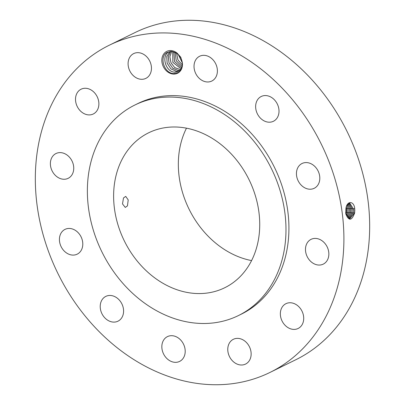 <?xml version="1.0" encoding="UTF-8"?>
<svg xmlns="http://www.w3.org/2000/svg" width="405" height="405" viewBox="0 0 405 405"><rect width="100%" height="100%" fill="white"/><g stroke="black" fill="none" stroke-linecap="round" stroke-linejoin="round"><path stroke-width="0.61" d="M270.019 372.418L295.787 359.751A182.275 146.711 -116.2 0 0 339.466 117.308A182.275 146.711 -116.2 0 0 134.981 32.582L109.213 45.249A182.275 146.711 -116.2 0 0 65.534 287.692A182.275 146.711 -116.2 0 0 270.019 372.418A182.275 146.711 -116.2 0 0 313.698 129.975A182.275 146.711 -116.2 0 0 109.213 45.249M178.281 72.849A12.201 9.821 -116.2 0 0 182.346 62.507L180.767 57.232L177.162 53.156A12.201 9.821 -116.2 0 0 166.01 51.799A12.201 9.821 -116.2 0 0 163.838 67.6A12.201 9.821 -116.2 0 0 178.281 72.849M246.402 363.599A13.81 11.112 -116.2 0 0 249.156 346.24A13.81 11.112 -116.2 0 0 233.366 339.294A13.81 11.112 -116.2 0 0 232.51 339.77A13.81 11.112 -116.2 0 0 229.762 357.129A13.81 11.112 -116.2 0 0 245.546 364.08A13.81 11.112 -116.2 0 0 246.402 363.599M238.423 315.566L241.365 314.123A117.318 94.431 -116.2 0 0 269.482 158.077A117.318 94.431 -116.2 0 0 137.867 103.543L134.926 104.991A117.318 94.431 -116.2 0 0 106.809 261.033A117.318 94.431 -116.2 0 0 238.423 315.566A117.318 94.431 -116.2 0 0 266.541 159.524A117.318 94.431 -116.2 0 0 134.926 104.991M281.318 308.747A13.81 11.112 -116.2 0 0 284.356 324.486A13.81 11.112 -116.2 0 0 298.126 328.47A13.81 11.112 -116.2 0 0 302.748 323.408A13.81 11.112 -116.2 0 0 299.71 307.668A13.81 11.112 -116.2 0 0 285.94 303.684A13.81 11.112 -116.2 0 0 281.318 308.747M305.552 250.948A13.81 11.112 -116.2 0 0 323.261 264.126A13.81 11.112 -116.2 0 0 328.779 252.517A13.81 11.112 -116.2 0 0 311.075 239.34A13.81 11.112 -116.2 0 0 305.552 250.948M298.723 181.87A13.81 11.112 -116.2 0 0 314.214 188.29A13.81 11.112 -116.2 0 0 317.525 169.923A13.81 11.112 -116.2 0 0 302.034 163.504A13.81 11.112 -116.2 0 0 298.723 181.87M262.658 120.012A13.81 11.112 -116.2 0 0 273.421 121.272A13.81 11.112 -116.2 0 0 278.989 110.251A13.81 11.112 -116.2 0 0 271.993 97.752A13.81 11.112 -116.2 0 0 261.235 96.486A13.81 11.112 -116.2 0 0 255.666 107.512A13.81 11.112 -116.2 0 0 262.658 120.012M207.021 81.952A13.81 11.112 -116.2 0 0 211.8 81.041A13.81 11.112 -116.2 0 0 216.761 66.541A13.81 11.112 -116.2 0 0 204.393 55.343A13.81 11.112 -116.2 0 0 199.614 56.26A13.81 11.112 -116.2 0 0 194.653 70.759A13.81 11.112 -116.2 0 0 207.021 81.952M146.721 77.892A13.81 11.112 -116.2 0 0 149.47 60.537A13.81 11.112 -116.2 0 0 133.685 53.587A13.81 11.112 -116.2 0 0 132.83 54.067A13.81 11.112 -116.2 0 0 130.076 71.422A13.81 11.112 -116.2 0 0 145.866 78.373A13.81 11.112 -116.2 0 0 146.721 77.892M97.914 108.92A13.81 11.112 -116.2 0 0 94.876 93.18A13.81 11.112 -116.2 0 0 81.106 89.196A13.81 11.112 -116.2 0 0 76.484 94.259A13.81 11.112 -116.2 0 0 79.522 109.993A13.81 11.112 -116.2 0 0 93.287 113.982A13.81 11.112 -116.2 0 0 97.914 108.92M73.675 166.713A13.81 11.112 -116.2 0 0 55.971 153.541A13.81 11.112 -116.2 0 0 50.448 165.149A13.81 11.112 -116.2 0 0 68.156 178.327A13.81 11.112 -116.2 0 0 73.675 166.713M80.509 235.796A13.81 11.112 -116.2 0 0 65.018 229.377A13.81 11.112 -116.2 0 0 61.707 247.744A13.81 11.112 -116.2 0 0 77.198 254.163A13.81 11.112 -116.2 0 0 80.509 235.796M116.574 297.655A13.81 11.112 -116.2 0 0 105.811 296.389A13.81 11.112 -116.2 0 0 100.243 307.415A13.81 11.112 -116.2 0 0 107.234 319.915A13.81 11.112 -116.2 0 0 117.997 321.175A13.81 11.112 -116.2 0 0 123.566 310.154A13.81 11.112 -116.2 0 0 116.574 297.655M172.211 335.71A13.81 11.112 -116.2 0 0 167.432 336.621A13.81 11.112 -116.2 0 0 162.471 351.125A13.81 11.112 -116.2 0 0 174.839 362.318A13.81 11.112 -116.2 0 0 179.618 361.407A13.81 11.112 -116.2 0 0 184.579 346.908A13.81 11.112 -116.2 0 0 172.211 335.71M354.75 209L354.745 208.985C354.334 200.774 346.741 200.146 345.88 208.955L345.845 214.037C348.867 221.251 351.813 220.862 354.679 212.868L354.75 209L354.567 212.817M354.729 208.828L354.512 213.101L353.241 212.782L353.428 208.945L349.793 203.209L346.609 206.064M177.162 53.156L177.279 53.774A10.874 8.753 -116.2 0 0 176.545 53.222L171.563 51.394L167.108 52.437C158.947 56.558 163.934 73.33 173.694 73.599L178.291 72.541C181.44 70.445 182.792 67.103 182.346 62.507M345.698 212.179L345.794 213.045L349.814 218.816L354.593 212.848L354.836 210.261M177.279 53.774C183.252 58.011 184.027 68.182 178.858 71.093L174.828 72.141C165.928 72.272 160.851 56.168 168.758 51.916L168.784 51.906C160.922 56.133 165.878 72.12 174.742 72.12L178.22 71.452M127.919 247.617A86.311 69.473 -116.2 0 0 224.745 287.737A86.311 69.473 -116.2 0 0 245.43 172.94A86.311 69.473 -116.2 0 0 148.605 132.82A86.311 69.473 -116.2 0 0 127.919 247.617M349.798 218.811L354.679 212.868M186.487 128.162A86.311 69.473 -116.2 0 0 192.633 215.809A86.311 69.473 -116.2 0 0 251.576 260.587M127.443 205.897L128.218 199.908L125.722 196.4L123.505 197.934L122.502 203.917L125.272 207.436L127.443 205.897M349.14 218.67L353.211 212.782L353.398 208.945L349.778 203.209M349.156 218.675L353.241 212.782M352.077 208.904L353.363 208.6L353.165 213.035L351.894 212.716L352.077 208.904L349.125 203.31M179.02 70.986L176.509 71.31L170.91 68.911L167.149 63.251L166.744 56.538L169.918 51.455L166.769 56.513L167.154 63.185L170.864 68.84L176.423 71.295L179.03 70.981M351.894 212.716L348.508 218.356L351.864 212.716L352.046 208.904L349.11 203.315M350.73 208.858L352.011 208.56L351.813 212.969L350.543 212.65L350.73 208.858L348.447 203.639M170.748 51.379L168.272 56.634L169.067 62.998L172.788 68.217L178.104 70.47L179.779 70.384L178.19 70.485L172.834 68.288L169.067 63.064L168.247 56.665L170.738 51.379M347.849 217.824L350.512 212.65L350.7 208.864L348.432 203.654M347.865 217.839L350.543 212.65M349.378 208.818L350.664 208.514L350.467 212.903L349.196 212.584L349.378 208.818L347.763 204.236M180.458 69.665L174.757 67.655L171.006 62.841L169.832 56.776L171.69 51.405L169.857 56.746L171.006 62.775L174.712 67.584L180.468 69.655M347.237 217.07L349.196 212.584M347.222 217.05L349.166 212.59L349.348 208.823L347.743 204.252M348.032 208.777L349.312 208.474L349.115 212.838L347.844 212.524L348.032 208.777L347.06 205.183M181.07 68.794L172.844 62.355L172.743 51.551M181.081 68.779L172.869 62.345L172.758 51.556M346.604 215.931L347.814 212.524L347.996 208.783L347.044 205.208M346.619 215.961L347.844 212.524M346.68 208.737L347.966 208.433L347.768 212.777L346.498 212.458L346.68 208.737L346.351 206.828M181.602 67.751L174.535 61.54L173.892 51.865L174.555 61.525L181.612 67.736M346.012 214.179L346.65 208.742L346.331 206.884M346.027 214.23L346.498 212.458M345.946 208.555L346.614 208.393L346.417 212.711L345.728 212.539M182.285 62.734L178.321 54.67M182.285 62.77L178.291 54.645M182.027 66.491L176.221 60.725L175.152 52.392L176.246 60.715L182.032 66.471M182.301 64.896L177.932 59.905L176.595 53.258M182.301 64.921L177.911 59.915L176.575 53.242M345.794 213.045L345.738 213.4M353.428 208.945L354.714 208.641M353.363 208.6L353.398 208.945M352.011 208.56L352.046 208.904M350.664 208.514L350.7 208.864M349.312 208.474L349.348 208.823M347.966 208.433L347.996 208.783M346.614 208.393L346.65 208.742"/></g></svg>

